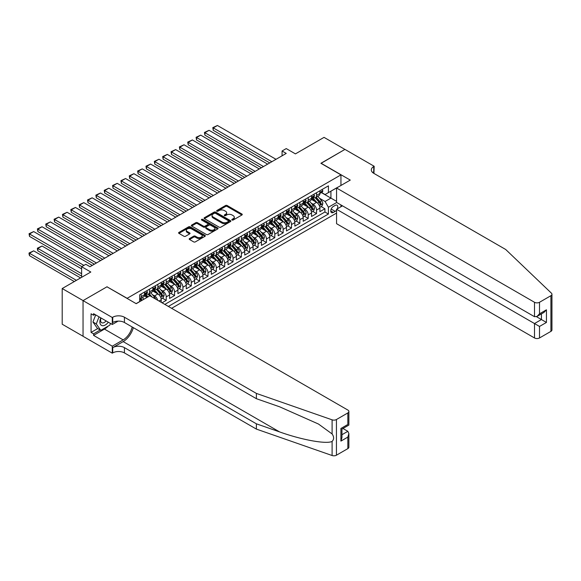 <?xml version="1.0" encoding="UTF-8"?>
<svg xmlns="http://www.w3.org/2000/svg" width="581" height="581" viewBox="0 0 581 581"><rect width="100%" height="100%" fill="white"/><g stroke="black" fill="none" stroke-linecap="round" stroke-linejoin="round"><path stroke-width="0.87" d="M232.066 220.01A0.813 0.472 0 0 0 233.213 220.01L241.921 214.985A1.162 0.668 0 0 0 242.262 214.505A1.162 0.668 0 0 0 241.921 214.033L227.164 205.514A1.162 0.668 0 0 0 225.53 205.514L216.815 210.547A0.813 0.472 0 0 0 217.962 211.208L219.088 210.554A3.711 2.142 0 0 1 224.339 210.554L225.566 211.266A3.711 2.142 0 0 1 226.655 212.784A3.711 2.142 0 0 1 225.566 214.295L224.44 214.948A0.813 0.472 0 0 0 225.588 215.609L226.713 214.955A3.711 2.142 0 0 1 231.964 214.955L233.192 215.667A3.711 2.142 0 0 1 234.281 217.185A3.711 2.142 0 0 1 233.192 218.696L232.066 219.349A0.813 0.472 0 0 0 232.066 220.01L232.066 219.349M189.537 238.551A1.162 0.668 0 0 0 189.195 239.023A1.162 0.668 0 0 0 189.537 239.495L193.676 241.892A1.162 0.668 0 0 0 195.318 241.892L204.991 236.307A1.162 0.668 0 0 0 205.333 235.828A1.162 0.668 0 0 0 204.991 235.356L190.234 226.837A1.162 0.668 0 0 0 188.593 226.837L178.919 232.422A1.162 0.668 0 0 0 178.585 232.894A1.162 0.668 0 0 0 178.919 233.366L183.923 236.256A1.162 0.668 0 0 0 185.564 236.256L189.704 233.867A1.162 0.668 0 0 0 190.038 233.395A1.162 0.668 0 0 0 189.704 232.923L187.22 231.485A3.101 1.794 0 0 1 186.312 230.221A3.101 1.794 0 0 1 188.229 228.565A3.101 1.794 0 0 1 191.607 228.958L201.324 234.564A3.101 1.794 0 0 1 202.232 235.828A3.101 1.794 0 0 1 200.314 237.484A3.101 1.794 0 0 1 196.937 237.099L195.318 236.162A1.162 0.668 0 0 0 193.676 236.162L189.537 238.551L189.537 239.495M107.1 286.876L127.145 298.307L340.945 174.866L320.901 163.29L344.918 149.426L324.038 137.37L295.431 153.885L286.244 148.583L282.068 150.995L286.244 153.406L89.975 266.723L85.799 264.311L81.623 266.723L81.623 277.326M107.1 286.731L83.083 300.595L62.203 288.539L90.81 272.024L81.623 266.723M219.175 227.171A1.162 0.668 0 0 0 220.809 227.171L230.483 221.586A1.162 0.668 0 0 0 230.824 221.114A1.162 0.668 0 0 0 230.483 220.635L215.733 212.116A1.162 0.668 0 0 0 214.091 212.116L204.418 217.701A1.162 0.668 0 0 0 204.076 218.18A1.162 0.668 0 0 0 204.418 218.652L219.175 227.171M201.912 220.184A0.813 0.472 0 0 1 202.733 220.301L217.722 228.95L208.063 234.528A1.162 0.668 0 0 1 206.422 234.528L191.672 226.009L191.672 225.065A1.162 0.668 0 0 0 191.331 225.537A1.162 0.668 0 0 0 191.672 226.009M191.672 225.065L195.812 222.676A1.162 0.668 0 0 1 197.446 222.676L203.43 226.125A1.162 0.668 0 0 0 205.071 226.125L207.816 224.542A1.162 0.668 0 0 0 208.158 224.07A1.162 0.668 0 0 0 207.816 223.598L201.585 219.996A0.813 0.472 0 0 1 202.733 219.335L217.737 227.999A1.162 0.668 0 0 1 218.078 228.471A1.162 0.668 0 0 1 217.737 228.943L217.737 227.999M83.047 336.254L62.203 324.22L62.203 288.539M162.055 302.788L166.231 300.377L162.426 298.184M160.792 289.861L162.891 291.074A4.728 2.731 60 0 1 166.231 296.855L169.572 294.93L169.572 298.445L174.583 295.555L170.778 293.361M169.144 285.039L171.242 286.251A4.728 2.731 60 0 1 174.583 292.032L177.924 290.108L177.924 293.63L182.935 290.732L179.13 288.539M177.495 280.216L179.594 281.429A4.728 2.731 60 0 1 182.935 287.21L186.276 285.286L186.276 288.808L191.287 285.91L187.481 283.717M185.847 275.394L187.946 276.607A4.728 2.731 60 0 1 191.287 282.395L194.628 280.463L194.628 283.986L199.639 281.088L195.833 278.895M194.199 270.572L196.298 271.785A4.728 2.731 60 0 1 199.639 277.573L202.98 275.641L202.98 279.163L207.991 276.265L204.185 274.072M202.551 265.749L204.65 266.962A4.728 2.731 60 0 1 207.991 272.75L211.331 270.819L211.331 274.341L216.343 271.443L212.537 269.25M210.903 260.927L213.002 262.14A4.728 2.731 60 0 1 216.343 267.928L219.683 265.996L219.683 269.519L224.694 266.621L220.889 264.428M219.255 256.105L221.354 257.318A4.728 2.731 60 0 1 224.694 263.106L228.028 261.174L228.028 264.696L233.039 261.806L229.241 259.605M227.607 251.282L229.698 252.495A4.728 2.731 60 0 1 233.039 258.284L236.38 256.352L236.38 259.874L241.391 256.984L237.593 254.783M235.959 246.46L238.05 247.673A4.728 2.731 60 0 1 241.391 253.461L244.732 251.529L244.732 255.052L249.743 252.161L245.945 249.968M244.31 241.645L246.402 242.851A4.728 2.731 60 0 1 249.743 248.639L253.084 246.707L253.084 250.229L258.095 247.339L254.296 245.146M252.662 236.823L254.754 238.028A4.728 2.731 60 0 1 258.095 243.817L261.435 241.885L261.435 245.407L266.447 242.517L262.648 240.323M261.014 232.001L263.106 233.206A4.728 2.731 60 0 1 266.447 238.994L269.787 237.07L269.787 240.585L274.798 237.694L271 235.501M269.366 227.178L271.458 228.384A4.728 2.731 60 0 1 274.798 234.172L278.139 232.247L278.139 235.763L283.15 232.872L279.352 230.679M277.718 222.356L279.81 223.562A4.728 2.731 60 0 1 283.15 229.35L286.491 227.425L286.491 230.94L291.502 228.05L287.704 225.856M286.07 217.534L288.161 218.746A4.728 2.731 60 0 1 291.502 224.527L294.843 222.603L294.843 226.118L299.854 223.227L296.056 221.034M294.422 212.711L296.513 213.924A4.728 2.731 60 0 1 299.854 219.705L303.195 217.781L303.195 221.296L308.206 218.405L304.408 216.212M302.774 207.889L304.865 209.102A4.728 2.731 60 0 1 308.206 214.883L311.547 212.958L311.547 216.473L316.558 213.583L316.558 210.061A4.728 2.731 -120 0 0 313.217 204.28L311.125 203.067M312.76 211.39L316.558 213.583M147.102 297.385L144.357 295.802M161.22 302.309L161.22 299.752A4.728 2.731 -120 0 0 157.879 293.964L152.709 290.979M157.683 300.261A4.728 2.731 60 0 0 154.539 295.896L152.44 294.683M169.572 294.93A4.728 2.731 -120 0 0 166.231 289.142L161.06 286.157M177.924 290.108A4.728 2.731 -120 0 0 174.583 284.32L169.412 281.342M186.276 285.286A4.728 2.731 -120 0 0 182.935 279.497L177.764 276.52M194.628 280.463A4.728 2.731 -120 0 0 191.287 274.675L186.116 271.697M202.98 275.641A4.728 2.731 -120 0 0 199.639 269.853L194.468 266.875M211.331 270.819A4.728 2.731 -120 0 0 207.991 265.03L202.82 262.053M219.683 265.996A4.728 2.731 -120 0 0 216.343 260.208L211.172 257.23M228.028 261.174A4.728 2.731 -120 0 0 224.694 255.386L219.524 252.408M236.38 256.352A4.728 2.731 -120 0 0 233.039 250.571L227.875 247.586M244.732 251.529A4.728 2.731 -120 0 0 241.391 245.748L236.227 242.764M253.084 246.707A4.728 2.731 -120 0 0 249.743 240.926L244.579 237.941M261.435 241.885A4.728 2.731 -120 0 0 258.095 236.104L252.931 233.119M269.787 237.07A4.728 2.731 -120 0 0 266.447 231.282L261.283 228.297M278.139 232.247A4.728 2.731 -120 0 0 274.798 226.459L269.635 223.474M286.491 227.425A4.728 2.731 -120 0 0 283.15 221.637L277.987 218.652M294.843 222.603A4.728 2.731 -120 0 0 291.502 216.815L286.339 213.83M303.195 217.781A4.728 2.731 -120 0 0 299.854 211.992L294.69 209.007M311.547 212.958A4.728 2.731 -120 0 0 308.206 207.17L303.042 204.185M337.321 208.833A3.66 2.113 120 0 0 337.016 205.202A3.66 2.113 120 0 0 335.186 205.383L333.349 206.444A3.66 2.113 120 0 0 330.959 209.676A3.66 2.113 120 0 0 331.519 212.61A3.66 2.113 120 0 0 333.349 212.428L335.186 211.368A3.66 2.113 120 0 0 336.566 210.111M171.613 308.308L336.566 213.074M340.945 174.866L340.945 185.47M340.945 204.955L340.945 206.734M168.359 306.427L328.418 214.019L328.418 207.264L325.077 201.484L319.477 198.244M136.121 303.631L139.672 301.583L139.672 294.828L328.418 185.855L328.418 192.609L337.605 187.402M336.69 202.493L328.418 207.264M146.143 293.746L146.187 293.768A4.728 2.731 60 0 0 148.547 294.008L151.888 292.076A4.728 2.731 -120 0 0 152.868 289.912L152.868 287.21M154.495 288.924L154.539 288.946A4.728 2.731 60 0 0 156.899 289.185L160.24 287.254A4.728 2.731 -120 0 0 161.22 285.089L161.22 282.395M162.847 284.102L162.891 284.131A4.728 2.731 60 0 0 165.251 284.363L168.592 282.431A4.728 2.731 -120 0 0 169.572 280.267L169.572 277.573M171.199 279.279L171.242 279.308A4.728 2.731 60 0 0 173.603 279.541L176.944 277.609A4.728 2.731 -120 0 0 177.924 275.445L177.924 272.75M179.551 274.457L179.594 274.486A4.728 2.731 60 0 0 181.955 274.719L185.295 272.787A4.728 2.731 -120 0 0 186.276 270.63L186.276 267.928M187.903 269.635L187.946 269.664A4.728 2.731 60 0 0 190.307 269.896L193.647 267.964A4.728 2.731 -120 0 0 194.628 265.808L194.628 263.106M196.255 264.813L196.298 264.842A4.728 2.731 60 0 0 198.658 265.074L201.999 263.142A4.728 2.731 -120 0 0 202.98 260.985L202.98 258.284M204.606 259.99L204.65 260.019A4.728 2.731 60 0 0 207.01 260.252L210.351 258.32A4.728 2.731 -120 0 0 211.331 256.163L211.331 253.461M212.951 255.168L213.002 255.197A4.728 2.731 60 0 0 215.362 255.429L218.703 253.505A4.728 2.731 -120 0 0 219.683 251.341L219.683 248.639M221.303 250.346L221.354 250.375A4.728 2.731 60 0 0 223.714 250.607L227.055 248.683A4.728 2.731 -120 0 0 228.028 246.518L228.028 243.817M229.655 245.531L229.698 245.552A4.728 2.731 60 0 0 232.066 245.785L235.407 243.86A4.728 2.731 -120 0 0 236.38 241.696L236.38 238.994M238.007 240.708L238.05 240.73A4.728 2.731 60 0 0 240.418 240.962L243.759 239.038A4.728 2.731 -120 0 0 244.732 236.874L244.732 234.172M246.359 235.886L246.402 235.908A4.728 2.731 60 0 0 248.77 236.14L252.11 234.216A4.728 2.731 -120 0 0 253.084 232.051L253.084 229.35M254.71 231.064L254.754 231.085A4.728 2.731 60 0 0 257.122 231.318L260.462 229.393A4.728 2.731 -120 0 0 261.435 227.229L261.435 224.527M263.062 226.241L263.106 226.263A4.728 2.731 60 0 0 265.473 226.496L268.814 224.571A4.728 2.731 -120 0 0 269.787 222.407L269.787 219.705M271.414 221.419L271.458 221.441A4.728 2.731 60 0 0 273.825 221.681L277.166 219.749A4.728 2.731 -120 0 0 278.139 217.584L278.139 214.883M279.766 216.597L279.81 216.619A4.728 2.731 60 0 0 282.177 216.858L285.518 214.926A4.728 2.731 -120 0 0 286.491 212.762L286.491 210.061M288.118 211.774L288.161 211.796A4.728 2.731 60 0 0 290.529 212.036L293.87 210.104A4.728 2.731 -120 0 0 294.843 207.94L294.843 205.238M296.47 206.952L296.513 206.981A4.728 2.731 60 0 0 298.881 207.214L302.222 205.282A4.728 2.731 -120 0 0 303.195 203.118L303.195 200.423M304.822 202.13L304.865 202.159A4.728 2.731 60 0 0 307.233 202.391L310.574 200.46A4.728 2.731 -120 0 0 311.547 198.295L311.547 195.601M164.851 304.4L324.91 211.992L324.91 208.761L319.899 211.658L319.899 208.136A4.728 2.731 -120 0 0 316.558 202.348L311.394 199.37M313.174 197.308L313.217 197.337A4.728 2.731 -120 0 0 315.585 197.569A4.728 2.731 -120 0 0 316.558 195.405L316.558 192.703M315.585 197.569L318.925 195.637A4.728 2.731 -120 0 0 319.899 193.473L319.899 190.779M141.176 293.964L141.176 296.666A4.728 2.731 60 0 1 140.195 298.83A4.728 2.731 60 0 1 139.672 299.019M140.195 298.83L143.536 296.898A4.728 2.731 -120 0 0 144.516 294.734L144.516 292.032M149.528 289.142L149.528 291.844A4.728 2.731 60 0 1 148.547 294.008M157.879 284.32L157.879 287.021A4.728 2.731 60 0 1 156.899 289.185M166.231 279.497L166.231 282.199A4.728 2.731 60 0 1 165.251 284.363M174.583 274.675L174.583 277.377A4.728 2.731 60 0 1 173.603 279.541M182.935 269.853L182.935 272.554A4.728 2.731 60 0 1 181.955 274.719M191.287 265.03L191.287 267.732A4.728 2.731 60 0 1 190.307 269.896M199.639 260.208L199.639 262.91A4.728 2.731 60 0 1 198.658 265.074M207.991 255.386L207.991 258.087A4.728 2.731 60 0 1 207.01 260.252M216.343 250.571L216.343 253.265A4.728 2.731 60 0 1 215.362 255.429M224.694 245.748L224.694 248.443A4.728 2.731 60 0 1 223.714 250.607M233.039 240.926L233.039 243.621A4.728 2.731 60 0 1 232.066 245.785M241.391 236.104L241.391 238.806A4.728 2.731 60 0 1 240.418 240.962M249.743 231.282L249.743 233.983A4.728 2.731 60 0 1 248.77 236.14M258.095 226.459L258.095 229.161A4.728 2.731 60 0 1 257.122 231.318M266.447 221.637L266.447 224.339A4.728 2.731 60 0 1 265.473 226.496M274.798 216.815L274.798 219.516A4.728 2.731 60 0 1 273.825 221.681M283.15 211.992L283.15 214.694A4.728 2.731 60 0 1 282.177 216.858M291.502 207.17L291.502 209.872A4.728 2.731 60 0 1 290.529 212.036M299.854 202.348L299.854 205.049A4.728 2.731 60 0 1 298.881 207.214M308.206 197.525L308.206 200.227A4.728 2.731 60 0 1 307.233 202.391M308.206 214.883L308.206 218.405M299.854 219.705L299.854 223.227M291.502 224.527L291.502 228.05M283.15 229.35L283.15 232.872M274.798 234.172L274.798 237.694M266.447 238.994L266.447 242.517M258.095 243.817L258.095 247.339M249.743 248.639L249.743 252.161M241.391 253.461L241.391 256.984M233.039 258.284L233.039 261.806M224.694 263.106L224.694 266.621M216.343 267.928L216.343 271.443M207.991 272.75L207.991 276.265M199.639 277.573L199.639 281.088M191.287 282.395L191.287 285.91M182.935 287.21L182.935 290.732M174.583 292.032L174.583 295.555M166.231 296.855L166.231 300.377M325.077 201.484L330.923 198.106L330.923 191.164L337.605 187.307M321.358 192.58L336.566 201.36M321.525 192.485L325.077 194.541L328.418 192.609M282.068 150.995L282.068 155.817M321.111 206.567L324.91 208.761M324.91 211.992L328.418 214.019M232.385 220.126L233.192 219.662A3.711 2.142 0 0 0 234.281 218.144L234.281 217.185M226.655 212.784L226.655 213.743A3.711 2.142 0 0 1 225.566 215.26L224.767 215.725M241.907 214.992L227.164 206.48A1.162 0.668 0 0 0 225.53 206.48L217.141 211.324M230.483 220.635L230.483 221.586L215.733 213.082A1.162 0.668 0 0 0 214.091 213.082L204.432 218.659M228.435 221.441A0.813 0.472 0 0 0 228.435 220.78L215.486 213.3A0.813 0.472 0 0 0 214.338 213.3L213.147 213.99A3.711 2.142 0 0 0 212.058 215.5A3.711 2.142 0 0 0 213.147 217.018L222 222.131A3.711 2.142 0 0 0 227.251 222.131L228.435 221.441L228.435 222.407A0.813 0.472 0 0 0 228.674 222.073L228.674 221.114M212.058 215.5L212.058 216.466A3.711 2.142 0 0 0 213.147 217.984L213.147 217.018M228.435 222.407L227.251 223.089A3.711 2.142 0 0 1 222 223.089L213.147 217.984M191.686 226.016L195.812 223.634L195.812 222.676M208.158 224.07L208.158 225.036A1.162 0.668 0 0 1 207.816 225.508L205.071 227.091A1.162 0.668 0 0 1 203.43 227.091L197.446 223.634A1.162 0.668 0 0 0 195.812 223.634M209.639 229.713A3.101 1.794 0 0 0 213.024 230.098A3.101 1.794 0 0 0 214.934 228.449A3.101 1.794 0 0 0 214.026 227.178L210.605 225.203A1.162 0.668 0 0 0 208.964 225.203L206.219 226.793A1.162 0.668 0 0 0 205.877 227.265A1.162 0.668 0 0 0 206.219 227.737L209.639 229.713L209.639 230.679A3.101 1.794 0 0 0 213.024 231.064A3.101 1.794 0 0 0 214.934 229.408L214.934 228.449M205.877 227.265L205.877 228.231A1.162 0.668 0 0 0 206.219 228.703L206.219 227.737M209.639 230.679L206.219 228.703M202.232 235.828L202.232 236.794A3.101 1.794 0 0 1 200.314 238.45A3.101 1.794 0 0 1 196.937 238.057L195.318 237.128A1.162 0.668 0 0 0 193.676 237.128L189.551 239.51M186.312 230.221L186.312 231.187A3.101 1.794 0 0 0 187.22 232.451L187.22 231.485M189.689 233.874L187.22 232.451M204.991 235.356L204.991 236.307L190.234 227.803A1.162 0.668 0 0 0 188.593 227.803L178.933 233.38M319.833 207.308L321.99 206.059L322.825 203.648A3.13 1.808 -120 0 0 321.605 200.714L317.792 196.291M317.023 202.653L312.665 197.605M213.249 149.6L253.047 172.572L196.545 139.956L196.087 137.276L200.721 135.133L196.545 137.544L196.545 139.956M314.546 201.186L312.012 198.252A7.502 4.328 -120 0 0 311.779 197.99M315.156 197.736L319.02 202.21A3.13 1.808 60 0 1 320.131 204.359C320.603 204.991 320.937 204.802 321.133 203.786A3.13 1.808 -120 0 0 320.022 201.629L316.202 197.213M315.381 197.663L319.528 202.464A1.598 0.922 60 0 1 319.935 203.089L321.133 203.786M320.131 204.359L320.363 204.737M271.835 161.721L213.249 127.9L213.249 130.311L269.751 162.927M322.114 189.5L322.825 190.728A3.13 1.808 60 0 1 322.179 192.115L320.589 193.03A3.13 1.808 -120 0 0 321.133 192.311L321.068 192.028M276.011 159.31L217.425 125.489L213.249 127.9L212.791 127.631L217.425 125.489M320.008 193.175L320.022 193.175A3.13 1.808 -120 0 0 320.589 193.03M320.734 192.071L321.133 192.311L320.131 192.885A3.13 1.808 60 0 1 319.899 193.335M213.249 130.311L212.791 127.631M100.789 317.851A7.676 4.43 120 0 0 102.59 325.723A7.676 4.43 120 0 0 108.313 322.201M101.043 318.003A5.258 3.036 120 0 0 101.682 322.709A5.258 3.036 120 0 0 102.452 322.942A5.258 3.036 120 0 0 106.083 320.908M110.47 323.443L109.809 325.142L100.796 330.342L97.455 328.418L92.945 322.005L95.698 314.917M100.796 330.342L96.286 323.929L99.039 316.841M92.945 322.005L96.286 323.929M342.492 205.841L336.566 209.269L336.566 223.685L534.498 337.96L534.498 323.544L541.434 319.543L541.434 313.893M336.566 209.269L539.509 326.442L539.509 337.96L550.911 331.381L550.911 295.7A3.544 2.048 0 0 0 551.95 294.255A3.544 2.048 0 0 0 551.442 293.194L505.688 249.481L373.728 173.298A8.265 4.771 180 0 1 371.31 169.921A8.265 4.771 180 0 1 373.728 166.544L374.186 166.282L344.954 149.404L321.032 163.363M321.032 163.217L350.263 180.095L336.566 188.004L534.498 302.28A3.544 2.048 0 0 0 539.509 302.28L550.911 295.7M374.186 166.282L373.939 173.414M336.566 188.004L336.566 202.42L534.498 316.696L534.498 302.28M551.95 294.255L551.95 329.935A3.544 2.048 180 0 1 550.911 331.381M539.509 337.96A3.544 2.048 180 0 1 534.498 337.96M372.69 172.564A8.265 4.771 180 0 1 373.728 171.823L373.728 166.544M536.503 316.696L546.445 322.44L539.509 326.442M539.509 302.28L539.509 313.805L537.004 316.449L534.498 316.696M539.509 313.805L546.445 309.804L543.939 312.447L537.004 316.449M347.837 448.626L347.837 437.101L348.876 433.608L348.876 447.181A3.544 2.048 180 0 1 347.837 448.626L336.435 455.206A3.544 2.048 180 0 1 332.1 455.511L256.388 429.098L256.388 423.818L124.428 347.634A8.265 4.771 -0 0 0 112.736 347.634L123.172 341.606A15.382 8.882 120 0 0 133.339 327.655M256.388 423.818L279.599 431.915C301.793 439.911 326.58 444.392 332.1 441.4C334.111 439.345 334.111 436.854 332.1 433.942L318.475 424.036L279.599 406.794L256.388 398.697L124.428 322.506A8.265 4.771 -0 0 0 112.736 322.506L112.736 317.226L112.278 317.495L83.047 300.617L106.969 286.803L136.201 303.681L149.898 295.773L347.837 410.048A3.544 2.048 -0 0 1 348.876 411.501A3.544 2.048 -0 0 1 347.837 412.946L336.435 419.526L336.435 455.206M256.388 429.098L124.428 352.914A8.265 4.771 -0 0 0 112.736 352.914L112.278 353.175L83.047 336.297L83.047 300.617M256.388 398.697L256.388 393.417L124.428 317.226A8.265 4.771 -0 0 0 112.736 317.226M332.1 433.942L332.1 419.831L256.388 393.417M108.146 326.101A13.29 7.669 -60 0 1 104.464 329.093L93.57 335.382L93.57 333.843L100.208 330.008M94.906 314.459L93.57 315.229L91.064 313.784L91.064 332.397L93.57 333.843M93.57 315.229L93.57 313.682L112.278 324.488L112.278 317.495M112.278 353.175L112.278 346.182L123.172 339.892A13.29 7.669 120 0 0 132.17 326.98M93.57 335.382L112.278 346.182M342.943 428.487L347.837 431.313L348.876 433.608M118.11 321.119L112.278 324.488M332.1 419.831A3.544 2.048 -0 0 0 336.435 419.526M91.064 332.397L97.702 328.563M347.837 437.101L340.909 441.102L341.948 437.609L341.948 429.068L348.876 425.067L348.876 411.501M340.909 441.102L340.909 428.473C342.26 429.25 342.26 429.25 340.909 428.473L347.837 424.471C349.188 425.248 349.188 425.248 347.837 424.471L347.837 412.946M311.481 212.13L313.638 210.881L314.474 208.47A3.13 1.808 -120 0 0 313.253 205.536L309.441 201.113M308.671 207.475L304.313 202.428M204.897 154.423L244.695 177.394L188.193 144.778L187.736 142.098L192.369 139.956L188.193 142.367L188.193 144.778M306.194 206.008L303.66 203.074A7.502 4.328 -120 0 0 303.427 202.813M306.804 202.558L310.668 207.025A3.13 1.808 60 0 1 311.779 209.182C312.251 209.814 312.585 209.618 312.781 208.608A3.13 1.808 -120 0 0 311.67 206.451L307.85 202.028M307.029 202.486L311.176 207.286A1.598 0.922 60 0 1 311.583 207.911L312.781 208.608M311.779 209.182L312.012 209.552M303.129 216.953L305.286 215.704L306.122 213.292A3.13 1.808 -120 0 0 304.902 210.358L301.089 205.935M300.319 212.297L295.961 207.25M196.545 159.238L236.344 182.216L179.841 149.6L179.384 146.92L184.017 144.778L179.841 147.189L179.841 149.6M297.842 210.83L295.308 207.896A7.502 4.328 -120 0 0 295.075 207.635M298.452 207.381L302.316 211.847A3.13 1.808 60 0 1 303.427 214.004C303.899 214.636 304.233 214.44 304.429 213.43A3.13 1.808 -120 0 0 303.318 211.273L299.498 206.851M298.678 207.308L302.824 212.109A1.598 0.922 60 0 1 303.231 212.733L304.429 213.43M303.427 214.004L303.66 214.374M294.778 221.775L296.935 220.526L297.77 218.115A3.13 1.808 -120 0 0 296.55 215.181L292.737 210.758M291.967 217.12L287.61 212.072M188.193 164.06L227.992 187.038L171.489 154.423L171.032 151.743L175.665 149.6L171.489 152.011L171.489 154.423M289.491 215.653L286.956 212.719A7.502 4.328 -120 0 0 286.724 212.457M290.101 212.203L293.964 216.669A3.13 1.808 60 0 1 295.075 218.826C295.547 219.458 295.882 219.262 296.078 218.253A3.13 1.808 -120 0 0 294.966 216.096L291.146 211.673M290.326 212.13L294.473 216.931A1.598 0.922 60 0 1 294.879 217.555L296.078 218.253M295.075 218.826L295.308 219.197M286.426 226.597L288.583 225.348L289.418 222.937A3.13 1.808 -120 0 0 288.198 219.996L284.385 215.58M283.615 221.942L279.258 216.895M179.841 168.882L219.64 191.861L163.138 159.238L162.68 156.565L167.313 154.423L163.138 156.834L163.138 159.238M281.139 220.468L278.604 217.541A7.502 4.328 -120 0 0 278.372 217.279M281.749 217.025L285.612 221.492A3.13 1.808 60 0 1 286.724 223.649C287.196 224.281 287.53 224.084 287.726 223.075A3.13 1.808 -120 0 0 286.615 220.918L282.794 216.495M281.974 216.953L286.121 221.753A1.598 0.922 60 0 1 286.527 222.378L287.726 223.075M286.724 223.649L286.956 224.019M263.483 166.544L204.897 132.722L204.897 135.133L261.399 167.749M313.762 194.323L314.474 195.55A3.13 1.808 60 0 1 313.827 196.937L312.237 197.852A3.13 1.808 -120 0 0 312.781 197.126L312.716 196.85M267.659 164.132L209.073 130.311L204.897 132.722L204.439 132.453L209.073 130.311M311.656 197.998L311.67 197.998A3.13 1.808 -120 0 0 312.237 197.852M312.382 196.894L312.781 197.126L311.779 197.707A3.13 1.808 60 0 1 311.547 198.15M204.897 135.133L204.439 132.453M255.132 171.366L196.087 137.276M305.41 199.145L306.122 200.372A3.13 1.808 60 0 1 305.475 201.76L303.885 202.675A3.13 1.808 -120 0 0 304.429 201.948L304.364 201.672M259.308 168.955L200.721 135.133M303.304 202.82L303.318 202.82A3.13 1.808 -120 0 0 303.885 202.675M304.03 201.716L304.429 201.948L303.427 202.529A3.13 1.808 60 0 1 303.195 202.972M246.78 176.188L187.736 142.098M297.058 203.967L297.77 205.195A3.13 1.808 60 0 1 297.123 206.575L295.533 207.497A3.13 1.808 -120 0 0 296.078 206.771L296.012 206.495M250.956 173.777L192.369 139.956M294.952 207.642L294.966 207.642A3.13 1.808 -120 0 0 295.533 207.497M295.678 206.538L296.078 206.771L295.075 207.352A3.13 1.808 60 0 1 294.843 207.795M238.428 181.011L179.384 146.92M288.706 208.782L289.418 210.017A3.13 1.808 60 0 1 288.772 211.397L287.181 212.319A3.13 1.808 -120 0 0 287.726 211.593L287.66 211.317M242.604 178.599L184.017 144.778M286.6 212.464L286.615 212.464A3.13 1.808 -120 0 0 287.181 212.319M287.326 211.361L287.726 211.593L286.724 212.174A3.13 1.808 60 0 1 286.491 212.617M278.074 231.42L280.231 230.17L281.066 227.759A3.13 1.808 -120 0 0 279.846 224.818L276.033 220.402M275.263 226.764L270.906 221.717M171.489 173.704L211.288 196.683L154.786 164.06L154.328 161.387L158.962 159.238L154.786 161.649L154.786 164.06M272.787 225.29L270.252 222.363A7.502 4.328 -120 0 0 270.02 222.102M273.397 221.848L277.26 226.314A3.13 1.808 60 0 1 278.372 228.471C278.844 229.103 279.178 228.907 279.374 227.89A3.13 1.808 -120 0 0 278.263 225.74L274.443 221.317M273.622 221.775L277.769 226.575A1.598 0.922 60 0 1 278.176 227.2L279.374 227.89M278.372 228.471L278.604 228.841M230.076 185.833L171.032 151.743M280.354 213.605L281.066 214.839A3.13 1.808 60 0 1 280.42 216.219L278.829 217.141A3.13 1.808 -120 0 0 279.374 216.415L279.308 216.139M234.252 183.422L175.665 149.6M278.248 217.287L278.263 217.287A3.13 1.808 -120 0 0 278.829 217.141M278.974 216.183L279.374 216.415L278.372 216.996A3.13 1.808 60 0 1 278.139 217.439M269.722 236.242L271.879 234.993L272.714 232.582A3.13 1.808 -120 0 0 271.494 229.64L267.681 225.225M266.911 231.587L262.554 226.539M163.138 178.527L202.936 201.505L146.434 168.882L145.976 166.21L150.61 164.06L146.434 166.471L146.434 168.882M264.435 230.112L261.9 227.186A7.502 4.328 -120 0 0 261.668 226.924M265.045 226.67L268.909 231.136A3.13 1.808 60 0 1 270.02 233.293C270.492 233.925 270.826 233.729 271.022 232.712A3.13 1.808 -120 0 0 269.911 230.563L266.091 226.14M265.27 226.597L269.417 231.398A1.598 0.922 60 0 1 269.824 232.022L271.022 232.712M270.02 233.293L270.252 233.664M221.724 190.655L162.68 156.565M272.002 218.427L272.714 219.662A3.13 1.808 60 0 1 272.068 221.041L270.477 221.957A3.13 1.808 -120 0 0 271.022 221.238L270.957 220.962M225.9 188.244L167.313 154.423M269.896 222.109L269.911 222.109A3.13 1.808 -120 0 0 270.477 221.957M270.623 221.005L271.022 221.238L270.02 221.819A3.13 1.808 60 0 1 269.787 222.262M261.37 241.064L263.527 239.815L264.362 237.404A3.13 1.808 -120 0 0 263.142 234.463L259.329 230.047M258.56 236.409L254.202 231.354M154.786 183.349L194.584 206.328L138.082 173.704L137.624 171.032L142.258 168.882L138.082 171.293L138.082 173.704M256.083 234.935L253.548 232.008A7.502 4.328 -120 0 0 253.316 231.746M256.693 231.492L260.557 235.959A3.13 1.808 60 0 1 261.668 238.116C262.14 238.747 262.474 238.551 262.67 237.535A3.13 1.808 -120 0 0 261.559 235.378L257.739 230.962M256.918 231.42L261.065 236.22A1.598 0.922 60 0 1 261.472 236.845L262.67 237.535M261.668 238.116L261.9 238.486M213.372 195.477L154.328 161.387M263.651 223.249L264.362 224.484A3.13 1.808 60 0 1 263.716 225.864L262.125 226.779A3.13 1.808 -120 0 0 262.67 226.06L262.605 225.784M217.548 193.066L158.962 159.238M261.544 226.931L261.559 226.931A3.13 1.808 -120 0 0 262.125 226.779M262.271 225.827L262.67 226.06L261.668 226.641A3.13 1.808 60 0 1 261.435 227.084M253.018 245.879L255.175 244.637L256.01 242.226A3.13 1.808 -120 0 0 254.79 239.285L250.977 234.869M250.208 241.231L245.85 236.176M146.434 188.171L186.232 211.15L129.73 178.527L129.272 175.854L133.906 173.704L129.73 176.116L129.73 178.527M247.731 239.757L245.197 236.83A7.502 4.328 -120 0 0 244.964 236.569M248.341 236.314L252.205 240.781A3.13 1.808 60 0 1 253.316 242.938C253.788 243.57 254.122 243.374 254.318 242.357A3.13 1.808 -120 0 0 253.207 240.2L249.387 235.784M248.566 236.242L252.713 241.042A1.598 0.922 60 0 1 253.12 241.667L254.318 242.357M253.316 242.938L253.548 243.308M205.02 200.3L145.976 166.21M255.299 228.072L256.01 229.306A3.13 1.808 60 0 1 255.364 230.686L253.774 231.601A3.13 1.808 -120 0 0 254.318 230.882L254.253 230.606M209.196 197.889L150.61 164.06M253.193 231.754L253.207 231.754A3.13 1.808 -120 0 0 253.774 231.601M253.919 230.65L254.318 230.882L253.316 231.463A3.13 1.808 60 0 1 253.084 231.906M244.666 250.701L246.823 249.46L247.659 247.048A3.13 1.808 -120 0 0 246.438 244.107L242.626 239.692M241.856 246.053L237.498 240.999M138.082 192.994L177.88 215.972L121.378 183.349L120.921 180.676L125.554 178.527L121.378 180.938L121.378 183.349M239.379 244.579L236.845 241.652A7.502 4.328 -120 0 0 236.612 241.391M239.989 241.137L243.853 245.603A3.13 1.808 60 0 1 244.964 247.76C245.436 248.392 245.77 248.196 245.966 247.179A3.13 1.808 -120 0 0 244.855 245.022L241.035 240.607M240.214 241.064L244.361 245.865A1.598 0.922 60 0 1 244.768 246.489L245.966 247.179M244.964 247.76L245.197 248.131M196.668 205.122L137.624 171.032M246.947 232.894L247.637 234.092A3.13 1.808 60 0 1 247.012 235.508L245.422 236.423A3.13 1.808 -120 0 0 245.966 235.704L245.901 235.428M200.844 202.711L142.258 168.882M244.841 236.569L244.855 236.569A3.13 1.808 -120 0 0 245.422 236.423M245.567 235.472L245.966 235.704L244.964 236.285A3.13 1.808 60 0 1 244.732 236.728M236.314 255.524L238.471 254.282L239.307 251.871A3.13 1.808 -120 0 0 238.087 248.929L234.274 244.514M233.504 250.876L229.146 245.821M129.73 197.816L169.529 220.795L113.026 188.171L112.569 185.499L117.202 183.349L113.026 185.76L113.026 188.171M231.027 249.402L228.493 246.475A7.502 4.328 -120 0 0 228.26 246.213M231.637 245.959L235.501 250.426A3.13 1.808 60 0 1 236.612 252.582C237.084 253.207 237.418 253.018 237.614 252.001A3.13 1.808 -120 0 0 236.503 249.845L232.683 245.429M231.863 245.886L236.009 250.687A1.598 0.922 60 0 1 236.416 251.312L237.614 252.001M236.612 252.582L236.845 252.953M188.317 209.944L129.272 175.854M238.595 237.716L239.307 238.944A3.13 1.808 60 0 1 238.66 240.331L237.07 241.246A3.13 1.808 -120 0 0 237.614 240.527L237.549 240.251M192.493 207.533L133.906 173.704M236.489 241.391L236.503 241.391A3.13 1.808 -120 0 0 237.07 241.246M237.215 240.294L237.614 240.527L236.612 241.108A3.13 1.808 60 0 1 236.38 241.551M227.963 260.346L230.12 259.104L230.955 256.693A3.13 1.808 -120 0 0 229.735 253.752L225.922 249.336M225.152 255.698L220.795 250.643M121.378 202.638L161.177 225.617L104.674 192.994L104.217 190.321L108.85 188.171L104.674 190.583L104.674 192.994M222.676 254.224L220.141 251.297A7.502 4.328 -120 0 0 219.909 251.036M223.286 250.781L227.149 255.248A3.13 1.808 60 0 1 228.26 257.405C228.732 258.029 229.067 257.841 229.263 256.824A3.13 1.808 -120 0 0 228.151 254.667L224.331 250.251M223.511 250.709L227.658 255.509A1.598 0.922 60 0 1 228.064 256.134L229.263 256.824M228.26 257.405L228.493 257.775M179.965 214.767L120.921 180.676M230.243 242.538L230.955 243.766A3.13 1.808 60 0 1 230.308 245.153L228.718 246.068A3.13 1.808 -120 0 0 229.263 245.349L229.197 245.073M184.141 212.355L125.554 178.527M228.137 246.213L228.151 246.213A3.13 1.808 -120 0 0 228.718 246.068M228.863 245.117L229.263 245.349L228.26 245.93A3.13 1.808 60 0 1 228.028 246.373M219.611 265.168L221.768 263.927L222.603 261.515A3.13 1.808 -120 0 0 221.383 258.574L217.57 254.158M216.8 260.513L212.443 255.466M113.026 207.461L152.825 230.439L96.323 197.816L95.865 195.143L100.498 192.994L96.323 195.405L96.323 197.816M214.324 259.046L211.789 256.112A7.502 4.328 -120 0 0 211.557 255.858M214.934 255.604L218.797 260.07A3.13 1.808 60 0 1 219.909 262.227C220.381 262.852 220.715 262.663 220.911 261.646A3.13 1.808 -120 0 0 219.8 259.489L215.979 255.074M215.159 255.524L219.306 260.332A1.598 0.922 60 0 1 219.712 260.949L220.911 261.646M219.909 262.227L220.141 262.597M171.613 219.589L112.569 185.499M221.891 247.361L222.603 248.588A3.13 1.808 60 0 1 221.957 249.975L220.366 250.89A3.13 1.808 -120 0 0 220.911 250.171L220.845 249.895M175.789 217.178L117.202 183.349M219.785 251.036L219.8 251.036A3.13 1.808 -120 0 0 220.366 250.89M220.511 249.939L220.911 250.171L219.909 250.752A3.13 1.808 60 0 1 219.683 251.195M211.259 269.991L213.416 268.749L214.251 266.338A3.13 1.808 -120 0 0 213.031 263.396L209.218 258.981M208.448 265.335L204.091 260.288M104.674 212.283L144.473 235.261L87.971 202.638L87.513 199.958L92.147 197.816L87.971 200.227L87.971 202.638M205.972 263.868L203.437 260.934A7.502 4.328 -120 0 0 203.205 260.673M206.582 260.419L210.445 264.892A3.13 1.808 60 0 1 211.557 267.049C212.029 267.674 212.363 267.485 212.559 266.468A3.13 1.808 -120 0 0 211.448 264.311L207.628 259.896M206.807 260.346L210.954 265.154A1.598 0.922 60 0 1 211.361 265.771L212.559 266.468M211.557 267.049L211.789 267.42M163.261 224.411L104.217 190.321M213.539 252.183L214.251 253.41A3.13 1.808 60 0 1 213.605 254.798L212.014 255.713A3.13 1.808 -120 0 0 212.559 254.994L212.493 254.718M167.437 222L108.85 188.171M211.433 255.858L211.448 255.858A3.13 1.808 -120 0 0 212.014 255.713M212.159 254.761L212.559 254.994L211.557 255.567A3.13 1.808 60 0 1 211.331 256.018M202.907 274.813L205.064 273.571L205.899 271.16A3.13 1.808 -120 0 0 204.679 268.219L200.866 263.803M200.096 270.158L195.739 265.11M96.323 217.105L136.121 240.076L79.619 207.461L79.161 204.781L83.795 202.638L79.619 205.049L79.619 207.461M197.62 268.691L195.085 265.757A7.502 4.328 -120 0 0 194.853 265.495M198.23 265.241L202.094 269.715A3.13 1.808 60 0 1 203.205 271.872C203.677 272.496 204.011 272.307 204.207 271.291A3.13 1.808 -120 0 0 203.096 269.134L199.276 264.718M198.455 265.168L202.609 269.969A1.598 0.922 60 0 1 203.009 270.593L204.207 271.291M203.205 271.872L203.437 272.242M154.909 229.234L95.865 195.143M205.187 257.005L205.899 258.233A3.13 1.808 60 0 1 205.253 259.62L203.662 260.535A3.13 1.808 -120 0 0 204.207 259.816L204.142 259.533M159.085 226.822L100.498 192.994M203.081 260.68L203.096 260.68A3.13 1.808 -120 0 0 203.662 260.535M203.808 259.584L204.207 259.816L203.205 260.39A3.13 1.808 60 0 1 202.98 260.84M194.555 279.635L196.712 278.386L197.547 275.975A3.13 1.808 -120 0 0 196.327 273.041L192.514 268.618M191.745 274.98L187.387 269.933M87.971 221.927L127.769 244.899L71.267 212.283L70.809 209.603L75.443 207.461L71.267 209.872L71.267 212.283M189.268 273.513L186.733 270.579A7.502 4.328 -120 0 0 186.501 270.318M189.878 270.063L193.742 274.537A3.13 1.808 60 0 1 194.853 276.694C195.325 277.319 195.659 277.13 195.855 276.113A3.13 1.808 -120 0 0 194.744 273.956L190.924 269.54M190.103 269.991L194.257 274.791A1.598 0.922 60 0 1 194.657 275.416L195.855 276.113M194.853 276.694L195.085 277.064M146.557 234.056L87.513 199.958M196.836 261.828L197.547 263.055A3.13 1.808 60 0 1 196.901 264.442L195.31 265.357A3.13 1.808 -120 0 0 195.855 264.638L195.79 264.355M150.733 231.645L92.147 197.816M194.729 265.502L194.744 265.502A3.13 1.808 -120 0 0 195.31 265.357M195.456 264.406L195.855 264.638L194.853 265.212A3.13 1.808 60 0 1 194.628 265.662M186.203 284.458L188.36 283.208L189.195 280.797A3.13 1.808 -120 0 0 187.975 277.863L184.162 273.44M183.393 279.802L179.035 274.755M79.619 226.75L119.417 249.721L62.915 217.105L62.457 214.425L67.091 212.283L62.915 214.694L62.915 217.105M180.916 278.335L178.382 275.401A7.502 4.328 -120 0 0 178.149 275.14M181.526 274.886L185.39 279.359A3.13 1.808 60 0 1 186.501 281.509C186.973 282.141 187.307 281.952 187.503 280.935A3.13 1.808 -120 0 0 186.392 278.778L182.572 274.363M181.751 274.813L185.905 279.614A1.598 0.922 60 0 1 186.305 280.238L187.503 280.935M186.501 281.509L186.733 281.887M138.205 238.871L79.161 204.781M188.484 266.65L189.195 267.877A3.13 1.808 60 0 1 188.549 269.264L186.959 270.18A3.13 1.808 -120 0 0 187.503 269.461L187.438 269.177M142.381 236.46L83.795 202.638M186.378 270.325L186.392 270.325A3.13 1.808 -120 0 0 186.959 270.18M187.104 269.221L187.503 269.461L186.501 270.034A3.13 1.808 60 0 1 186.276 270.485M177.851 289.28L180.008 288.031L180.844 285.62A3.13 1.808 -120 0 0 179.623 282.686L175.811 278.263M175.041 284.625L170.683 279.577M71.267 231.572L111.065 254.543L54.563 221.927L54.106 219.248L58.739 217.105L54.563 219.516L54.563 221.927M172.564 283.158L170.03 280.224A7.502 4.328 -120 0 0 169.797 279.962M173.174 279.708L177.038 284.182A3.13 1.808 60 0 1 178.149 286.331C178.621 286.963 178.955 286.774 179.151 285.758A3.13 1.808 -120 0 0 178.04 283.601L174.22 279.185M173.399 279.635L177.554 284.436A1.598 0.922 60 0 1 177.953 285.06L179.151 285.758M178.149 286.331L178.382 286.709M129.853 243.693L70.809 209.603M180.132 271.472L180.844 272.7A3.13 1.808 60 0 1 180.197 274.087L178.607 275.002A3.13 1.808 -120 0 0 179.151 274.283L179.086 274M134.029 241.282L75.443 207.461M178.026 275.147L178.04 275.147A3.13 1.808 -120 0 0 178.607 275.002M178.752 274.043L179.151 274.283L178.149 274.857A3.13 1.808 60 0 1 177.924 275.307M169.499 294.102L171.656 292.853L172.492 290.442A3.13 1.808 -120 0 0 171.272 287.508L167.459 283.085M166.689 289.447L162.331 284.399M62.915 236.394L102.714 259.366L46.211 226.75L45.754 224.07L50.387 221.927L46.211 224.339L46.211 226.75M164.212 287.98L161.678 285.046A7.502 4.328 -120 0 0 161.445 284.784M164.822 284.53L168.686 288.997A3.13 1.808 60 0 1 169.797 291.154C170.269 291.785 170.603 291.589 170.799 290.58A3.13 1.808 -120 0 0 169.688 288.423L165.868 284M165.048 284.458L169.202 289.258A1.598 0.922 60 0 1 169.601 289.883L170.799 290.58M169.797 291.154L170.03 291.524M121.502 248.515L62.457 214.425M171.78 276.295L172.492 277.522A3.13 1.808 60 0 1 171.845 278.909L170.255 279.824A3.13 1.808 -120 0 0 170.799 279.098L170.734 278.822M125.678 246.104L67.091 212.283M169.674 279.969L169.688 279.969A3.13 1.808 -120 0 0 170.255 279.824M170.4 278.865L170.799 279.098L169.797 279.679A3.13 1.808 60 0 1 169.572 280.122M161.148 298.925L163.305 297.675L164.14 295.264A3.13 1.808 -120 0 0 162.92 292.33L159.107 287.907M158.337 294.269L153.98 289.222M54.563 241.209L94.362 264.188L37.859 231.572L37.402 228.892L42.035 226.75L37.859 229.161L37.859 231.572M155.861 292.802L153.326 289.868A7.502 4.328 -120 0 0 153.094 289.607M156.471 289.353L160.334 293.819A3.13 1.808 60 0 1 161.445 295.976C161.917 296.608 162.252 296.412 162.448 295.402A3.13 1.808 -120 0 0 161.336 293.245L157.516 288.822M156.703 289.28L160.85 294.08A1.598 0.922 60 0 1 161.249 294.705L162.448 295.402M161.445 295.976L161.678 296.346M113.15 253.338L54.106 219.248M163.428 281.117L164.14 282.344A3.13 1.808 60 0 1 163.493 283.731L161.903 284.646A3.13 1.808 -120 0 0 162.448 283.92L162.382 283.644M117.326 250.927L58.739 217.105M161.322 284.792L161.336 284.792A3.13 1.808 -120 0 0 161.903 284.646M162.048 283.688L162.448 283.92L161.445 284.501A3.13 1.808 60 0 1 161.22 284.944M155.628 299.077A3.13 1.808 -120 0 0 154.568 297.152L150.755 292.73M148.046 296.84L145.628 294.044M46.211 246.032L81.834 266.599L29.508 236.394L29.05 233.715L33.683 231.572L29.508 233.983L29.508 236.394M147.24 297.312L144.974 294.69A7.502 4.328 -120 0 0 144.742 294.429M152.099 297.044L149.164 293.645M148.351 294.102L149.825 295.816M148.119 294.175L149.637 295.925M104.798 258.16L45.754 224.07M155.076 285.939L155.788 287.167A3.13 1.808 60 0 1 155.142 288.546L153.551 289.469A3.13 1.808 -120 0 0 154.096 288.742L154.03 288.466M108.974 255.749L50.387 221.927M152.97 289.614L152.985 289.614A3.13 1.808 -120 0 0 153.551 289.469M153.696 288.51L154.096 288.742L153.094 289.323A3.13 1.808 60 0 1 152.868 289.766M81.623 273.709L37.859 248.443L42.035 246.032L81.623 268.894M143.87 299.251L142.403 297.552M37.859 250.854L37.402 249.147L37.402 248.181L37.859 248.443L37.859 250.854L81.623 276.12M142.287 300.166L140.813 298.467M139.999 298.925L141.474 300.638M139.767 298.997L141.285 300.747M37.402 248.181L42.035 246.032M96.446 262.982L37.402 228.892M146.724 290.754L147.436 291.989A3.13 1.808 60 0 1 146.79 293.369L145.199 294.291A3.13 1.808 -120 0 0 145.744 293.565L145.678 293.289M100.622 260.571L42.035 226.75M144.618 294.436L144.633 294.436A3.13 1.808 -120 0 0 145.199 294.291M145.344 293.332L145.744 293.565L144.742 294.146A3.13 1.808 60 0 1 144.516 294.589M76.401 280.34L29.508 253.265L33.683 250.854L80.577 277.929M29.508 255.676L29.05 253.97L29.05 253.004L29.508 253.265L29.508 255.676L74.317 281.545M29.05 253.004L33.683 250.854M83.918 265.394L29.05 233.715M92.27 265.394L33.683 231.572M154.539 295.896L157.879 293.964M162.891 291.074L166.231 289.142M171.242 286.251L174.583 284.32M179.594 281.429L182.935 279.497M187.946 276.607L191.287 274.675M196.298 271.785L199.639 269.853M204.65 266.962L207.991 265.03M213.002 262.14L216.343 260.208M221.354 257.318L224.694 255.386M229.698 252.495L233.039 250.571M238.05 247.673L241.391 245.748M246.402 242.851L249.743 240.926M254.754 238.028L258.095 236.104M263.106 233.206L266.447 231.282M271.458 228.384L274.798 226.459M279.81 223.562L283.15 221.637M288.161 218.746L291.502 216.815M296.513 213.924L299.854 211.992M304.865 209.102L308.206 207.17M313.217 204.28L316.558 202.348M316.558 195.405L319.899 193.473M141.176 296.666L144.516 294.734M149.528 291.844L152.868 289.912M157.879 287.021L161.22 285.089M166.231 282.199L169.572 280.267M174.583 277.377L177.924 275.445M182.935 272.554L186.276 270.63M191.287 267.732L194.628 265.808M199.639 262.91L202.98 260.985M207.991 258.087L211.331 256.163M216.343 253.265L219.683 251.341M224.694 248.443L228.028 246.518M233.039 243.621L236.38 241.696M241.391 238.806L244.732 236.874M249.743 233.983L253.084 232.051M258.095 229.161L261.435 227.229M266.447 224.339L269.787 222.407M274.798 219.516L278.139 217.584M283.15 214.694L286.491 212.762M291.502 209.872L294.843 207.94M299.854 205.049L303.195 203.118M308.206 200.227L311.547 198.295M316.558 210.061L319.899 208.136M159.005 301.031L161.22 299.752M331.177 209.051L335.186 211.368M330.756 210.932L333.349 212.428M233.192 219.662L233.192 218.696M224.44 215.609L224.44 214.948M225.566 215.26L225.566 214.295M216.815 211.208L216.815 210.547M225.53 206.48L225.53 205.514M227.164 206.48L227.164 205.514M241.921 214.985L241.921 214.033M204.418 218.652L204.418 217.701M214.091 213.082L214.091 212.116M215.733 213.082L215.733 212.116M222 223.089L222 222.131M227.251 223.089L227.251 222.131M197.446 223.634L197.446 222.676M203.43 227.091L203.43 226.125M205.071 227.091L205.071 226.125M207.816 225.508L207.816 224.542M202.733 220.301L202.733 219.335M193.676 237.128L193.676 236.162M195.318 237.128L195.318 236.162M196.937 238.057L196.937 237.099M189.704 233.867L189.704 232.923M178.919 233.366L178.919 232.422M188.593 227.803L188.593 226.837M190.234 227.803L190.234 226.837M319.354 205.703L322.804 203.713M320.022 201.629L321.605 200.714M317.524 203.067L319.02 202.21M322.804 190.691L319.899 192.369M546.445 309.804L546.445 322.44M279.599 431.915L123.172 341.606M124.428 322.506L124.428 317.226M124.428 347.634L124.428 352.914M332.1 455.511L332.1 441.4M112.736 347.634L112.736 352.914M104.464 329.093L123.172 339.892M341.948 434.719L347.837 431.313M311.002 210.525L314.452 208.535M311.67 206.451L313.253 205.536M309.172 207.889L310.668 207.025M302.65 215.348L306.1 213.358M303.318 211.273L304.902 210.358M300.82 212.711L302.316 211.847M294.298 220.17L297.748 218.18M294.966 216.096L296.55 215.181M292.468 217.534L293.964 216.669M285.946 224.992L289.396 222.995M286.615 220.918L288.198 219.996M284.116 222.356L285.612 221.492M314.452 195.514L311.547 197.191M306.1 200.336L303.195 202.014M297.748 205.158L294.843 206.836M289.396 209.981L286.491 211.658M277.595 229.815L281.044 227.817M278.263 225.74L279.846 224.818M275.764 227.178L277.26 226.314M281.044 214.803L278.139 216.473M269.243 234.637L272.692 232.64M269.911 230.563L271.494 229.64M267.413 232.001L268.909 231.136M272.692 219.625L269.787 221.296M260.891 239.459L264.34 237.462M261.559 235.378L263.142 234.463M259.061 236.823L260.557 235.959M264.34 224.448L261.435 226.118M252.539 244.274L255.989 242.284M253.207 240.2L254.79 239.285M250.709 241.645L252.205 240.781M255.989 229.27L253.084 230.94M244.187 249.096L247.637 247.107M244.855 245.022L246.438 244.107M242.357 246.467L243.853 245.603M247.637 234.092L244.732 235.763M235.835 253.919L239.285 251.929M236.503 249.845L238.087 248.929M234.005 251.29L235.501 250.426M239.285 238.907L236.38 240.585M227.483 258.741L230.933 256.751M228.151 254.667L229.735 253.752M225.653 256.112L227.149 255.248M230.933 243.73L228.028 245.407M219.131 263.563L222.581 261.573M219.8 259.489L221.383 258.574M217.301 260.927L218.797 260.07M222.581 248.552L219.683 250.229M210.78 268.386L214.229 266.396M211.448 264.311L213.031 263.396M208.949 265.749L210.445 264.892M214.229 253.374L211.331 255.052M202.428 273.208L205.877 271.218M203.096 269.134L204.679 268.219M200.598 270.572L202.094 269.715M205.877 258.196L202.98 259.874M194.076 278.03L197.525 276.04M194.744 273.956L196.327 273.041M192.246 275.394L193.742 274.537M197.525 263.019L194.628 264.696M185.724 282.853L189.174 280.863M186.392 278.778L187.975 277.863M183.894 280.216L185.39 279.359M189.174 267.841L186.276 269.519M177.372 287.675L180.822 285.685M178.04 283.601L179.623 282.686M175.542 285.039L177.038 284.182M180.822 272.663L177.924 274.341M169.02 292.497L172.47 290.507M169.688 288.423L171.272 287.508M167.19 289.861L168.686 288.997M172.47 277.486L169.572 279.163M160.668 297.319L164.118 295.33M161.336 293.245L162.92 292.33M158.838 294.683L160.334 293.819M164.118 282.308L161.22 283.986M153.428 297.806L154.568 297.152M155.766 287.13L152.868 288.808M147.414 291.952L144.516 293.63"/></g></svg>
